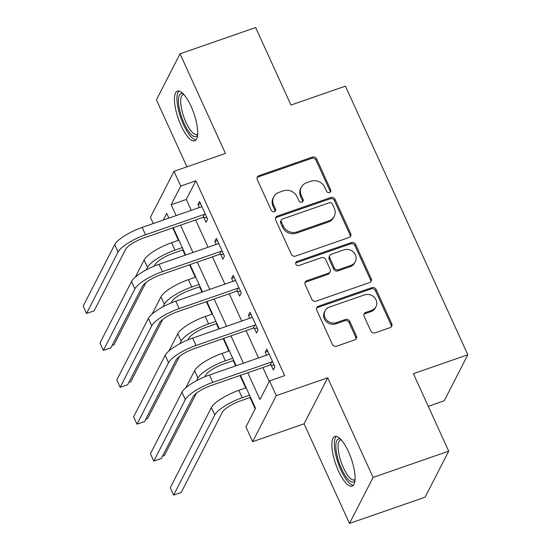 <?xml version="1.0" encoding="UTF-8"?>
<svg xmlns="http://www.w3.org/2000/svg" width="551" height="551" viewBox="0 0 551 551"><rect width="100%" height="100%" fill="white"/><g stroke="black" fill="none" stroke-linecap="round" stroke-linejoin="round"><path stroke-width="0.83" d="M329.532 192.513A2.314 2.108 27.2 0 0 330.69 189.764L316.66 158.977A3.306 3.01 27.2 0 0 312.369 157.111L258.929 175.673A3.306 3.01 27.2 0 0 257.276 179.605L271.312 210.386A2.314 2.108 27.2 0 0 275.452 210.723A2.314 2.108 27.2 0 0 275.466 208.946L273.647 204.958A10.586 9.636 27.2 0 1 273.73 196.831A10.586 9.636 27.2 0 1 278.923 192.389L283.379 190.839A10.586 9.636 27.2 0 1 297.106 196.817L298.917 200.798A2.314 2.108 27.2 0 0 303.057 201.136A2.314 2.108 27.2 0 0 303.078 199.352L301.259 195.371A10.586 9.636 27.2 0 1 301.342 187.237A10.586 9.636 27.2 0 1 306.535 182.801L310.991 181.251A10.586 9.636 27.2 0 1 324.711 187.223L326.529 191.211A2.314 2.108 27.2 0 0 329.532 192.513M330.235 192.106A2.314 2.108 27.2 0 0 330.049 191.011L316.019 160.224A3.306 3.01 27.2 0 0 311.728 158.357L258.288 176.919A3.306 3.01 27.2 0 0 257.062 177.725M275.011 211.288A2.314 2.108 27.2 0 0 274.825 210.186L273.014 206.205L273.647 204.958M302.623 201.694A2.314 2.108 27.2 0 0 302.437 200.598L300.626 196.617L301.259 195.371M348.439 451.62A26.296 8.231 -109.2 0 0 334.836 436.482A26.296 8.231 -109.2 0 0 338.486 471.029A26.296 8.231 -109.2 0 0 352.089 486.161A26.296 8.231 -109.2 0 0 348.439 451.62M191.039 106.24A26.296 8.231 -109.2 0 0 177.436 91.101A26.296 8.231 -109.2 0 0 181.086 125.642A26.296 8.231 -109.2 0 0 194.689 140.78A26.296 8.231 -109.2 0 0 191.039 106.24M370.795 330.972A3.306 3.01 27.2 0 0 375.086 332.838L390.08 327.631A3.306 3.01 27.2 0 0 391.727 323.706L376.147 289.516A3.306 3.01 27.2 0 0 371.856 287.65L318.416 306.211A3.306 3.01 27.2 0 0 316.77 310.137L332.349 344.327A3.306 3.01 27.2 0 0 336.64 346.193L354.748 339.905A3.306 3.01 27.2 0 0 356.401 335.979L349.727 321.343A3.306 3.01 27.2 0 0 345.443 319.477L336.461 322.597A8.85 8.051 27.2 0 1 326.722 320.145A8.85 8.051 27.2 0 1 325.049 310.805A8.85 8.051 27.2 0 1 329.395 307.093L364.576 294.875A8.85 8.051 27.2 0 1 374.308 297.326A8.85 8.051 27.2 0 1 375.982 306.666A8.85 8.051 27.2 0 1 371.643 310.378L365.774 312.417A3.306 3.01 27.2 0 0 364.128 316.343L370.795 330.972M448.707 451.159L425.096 497.188L349.479 523.45L373.089 477.428L448.707 451.159L413.395 373.668L467.833 354.761L345.415 86.128L290.969 105.041L255.657 27.55L180.039 53.812L225.442 153.447L174.026 171.306L180.749 186.066L195.874 180.811L284.667 375.644L269.542 380.893L276.265 395.652L252.661 441.682L245.932 426.922L255.506 408.263L240.491 375.314M373.089 477.428L327.687 377.793L276.265 395.652M349.01 237.522A3.306 3.01 27.2 0 0 350.656 233.59L335.077 199.4A3.306 3.01 27.2 0 0 330.786 197.534L277.346 216.095A3.306 3.01 27.2 0 0 275.7 220.021L291.279 254.218A3.306 3.01 27.2 0 0 295.57 256.084L349.01 237.522M355.609 244.458L371.195 278.648A3.306 3.01 27.2 0 1 369.542 282.573L316.102 301.135A3.306 3.01 27.2 0 1 311.818 299.269L305.144 284.64A3.306 3.01 27.2 0 1 306.797 280.714L328.465 273.186A3.306 3.01 27.2 0 0 330.118 269.253L325.696 259.549A3.306 3.01 27.2 0 0 321.405 257.682L298.842 265.52A2.314 2.108 27.2 0 1 295.853 262.434A2.314 2.108 27.2 0 1 296.989 261.463L351.324 242.592A3.306 3.01 27.2 0 1 355.609 244.458L354.975 245.698L370.554 279.894L371.195 278.648M180.039 53.812L156.429 99.841L186.954 166.815M195.874 180.811L186.307 199.469L191.259 210.351M195.633 219.939L208.078 247.247M212.445 256.835L224.891 284.151M229.264 293.738L241.71 321.047M246.077 330.634L258.529 357.95M262.896 367.538L269.246 381.471M203.849 217.487L206.046 222.301L207.644 219.195L199.572 201.48L197.974 204.586L199.324 207.548M220.669 254.383L222.866 259.204L224.457 256.091L216.385 238.376L214.794 241.49L216.137 244.451M237.488 291.286L239.678 296.101L241.276 292.994L233.204 275.28L231.606 278.386L232.956 281.347M254.3 328.182L256.497 333.004L258.088 329.891L250.016 312.176L248.425 315.289L249.775 318.251M271.12 365.086L273.31 369.9L274.908 366.794L266.836 349.079L265.238 352.185L266.588 355.147M172.745 227.887L178.428 240.36M182.801 249.947L185.191 255.196M189.558 264.783L195.247 277.263M199.614 286.851L202.01 292.099M206.377 301.686L212.066 314.16M216.433 323.747L218.823 328.995M223.189 338.583L228.879 351.063M233.245 360.65L235.642 365.898M240.009 375.486L245.698 387.966M250.064 397.547L255.209 408.835M428.272 406.328L444.223 400.784L467.833 354.761M327.687 377.793L304.076 423.822L349.479 523.45M304.076 423.822L252.661 441.682M153.254 223.554L150.416 217.328L174.026 171.306M247.771 372.786L259.969 399.551L269.542 380.893M180.749 186.066L171.182 204.724L176.141 215.599M180.508 225.187L192.953 252.503M197.32 262.09L209.773 289.399M214.139 298.986L226.585 326.302M230.959 335.89L243.404 363.199M168.854 218.134L166.712 213.43L163.316 220.056M236.124 365.733L223.672 338.417M219.305 328.83L206.859 301.514M202.486 291.934L190.04 264.618M185.673 255.03L173.228 227.715M186.307 199.469L171.182 204.724M197.974 204.586L200.578 203.684M214.794 241.49L217.39 240.587M231.606 278.386L234.209 277.484M248.425 315.289L251.022 314.387M265.238 352.185L267.841 351.283M301.342 187.237L300.701 188.483A10.586 9.636 27.2 0 0 300.626 196.617M273.73 196.831L273.089 198.071A10.586 9.636 27.2 0 0 273.014 206.205M350.236 236.71A3.306 3.01 27.2 0 0 350.023 234.836L334.436 200.64A3.306 3.01 27.2 0 0 330.152 198.78L276.712 217.335A3.306 3.01 27.2 0 0 275.486 218.148M332.37 204.028A2.314 2.108 27.2 0 0 329.374 202.727L282.463 219.016A2.314 2.108 27.2 0 0 281.306 221.764L283.221 225.965A10.586 9.636 27.2 0 0 296.948 231.943L329.016 220.806A10.586 9.636 27.2 0 0 334.209 216.364A10.586 9.636 27.2 0 0 334.285 208.23L332.37 204.028M281.327 219.987L280.686 221.233A2.314 2.108 27.2 0 0 280.673 223.01L281.306 221.764M334.209 216.364L333.569 217.611A10.586 9.636 27.2 0 1 328.375 222.046L296.314 233.183A10.586 9.636 27.2 0 1 282.587 227.212L280.673 223.01M370.768 281.768A3.306 3.01 27.2 0 0 370.554 279.894M330.09 271.795L329.457 273.041A3.306 3.01 27.2 0 1 327.831 274.426L306.156 281.954A3.306 3.01 27.2 0 0 304.93 282.759M354.975 245.698A3.306 3.01 27.2 0 0 350.684 243.831L296.355 262.703A2.314 2.108 27.2 0 0 295.653 263.116M350.959 265.368A8.85 8.051 27.2 0 0 355.299 261.663A8.85 8.051 27.2 0 0 353.625 252.324A8.85 8.051 27.2 0 0 343.893 249.872L331.495 254.176A3.306 3.01 27.2 0 0 329.849 258.102L334.271 267.814A3.306 3.01 27.2 0 0 338.562 269.673L350.959 265.368L350.319 266.615A8.85 8.051 27.2 0 0 354.665 262.903L355.299 261.663M329.877 255.561L329.236 256.807A3.306 3.01 27.2 0 0 329.209 259.349L329.849 258.102M350.319 266.615L337.921 270.92A3.306 3.01 27.2 0 1 333.637 269.053L329.209 259.349M375.982 306.666L375.348 307.913A8.85 8.051 27.2 0 1 371.002 311.618L365.141 313.657A3.306 3.01 27.2 0 0 363.915 314.463M325.049 310.805L324.415 312.052A8.85 8.051 27.2 0 0 326.089 321.385A8.85 8.051 27.2 0 0 335.821 323.843L336.461 322.597M355.974 339.099A3.306 3.01 27.2 0 0 355.76 337.219L349.093 322.59A3.306 3.01 27.2 0 0 344.802 320.723L335.821 323.843M391.3 326.826A3.306 3.01 27.2 0 0 391.086 324.952L375.507 290.756A3.306 3.01 27.2 0 0 371.216 288.889L317.775 307.451A3.306 3.01 27.2 0 0 316.556 308.257M183.283 249.782L173.372 253.226A16.854 4.587 155.5 0 0 155.058 264.694L154.356 266.064M146.153 269.942L147.496 267.325A25.284 6.881 -24.5 0 1 174.97 250.113L182.278 247.578M135.319 277.132L144.135 259.941A25.284 6.881 -24.5 0 1 171.609 242.736L178.91 240.195M145.877 282.601L113.94 344.871L112.06 345.518M201.762 206.294L201.032 206.956L142.186 227.391L145.554 234.774L204.4 214.332L205.447 214.373M206.921 217.611L202.802 217.445L143.956 237.887A16.854 4.587 155.5 0 0 125.642 249.355L94.09 310.867L86.528 313.498L118.079 251.986A25.284 6.881 -24.5 0 1 145.554 234.774M86.528 313.498L83.167 306.115L114.718 244.603A25.284 6.881 -24.5 0 1 142.186 227.391M202.802 217.445L204.4 214.332M200.096 286.685L190.191 290.122A16.854 4.587 155.5 0 0 171.878 301.597L171.175 302.96M162.972 306.838L164.315 304.221A25.284 6.881 -24.5 0 1 191.782 287.016L199.09 284.474M152.131 314.036L160.954 296.844A25.284 6.881 -24.5 0 1 188.421 279.632L195.729 277.098M162.69 319.504L130.752 381.767L128.879 382.422M216.915 323.582L207.004 327.025A16.854 4.587 155.5 0 0 188.69 338.493L187.994 339.864M179.791 343.741L181.134 341.124A25.284 6.881 -24.5 0 1 208.602 323.912L215.909 321.378M168.95 350.939L177.766 333.741A25.284 6.881 -24.5 0 1 205.241 316.536L212.541 313.994M179.509 356.401L147.572 418.67L145.691 419.318M233.727 360.485L223.823 363.922A16.854 4.587 155.5 0 0 205.509 375.396L204.807 376.76M196.604 380.638L197.947 378.02A25.284 6.881 -24.5 0 1 225.421 360.815L232.722 358.274M185.763 387.835L194.586 370.644A25.284 6.881 -24.5 0 1 222.053 353.432L229.361 350.897M196.321 393.304L164.384 455.567L162.511 456.221M218.582 243.198L217.852 243.852L159.005 264.294L162.366 271.677L221.213 251.235L222.267 251.277M223.734 254.507L219.622 254.342L160.775 274.784A16.854 4.587 155.5 0 0 142.461 286.258L110.909 347.771L103.347 350.395L134.899 288.882A25.284 6.881 -24.5 0 1 162.366 271.677M103.347 350.395L99.979 343.018L131.537 281.506A25.284 6.881 -24.5 0 1 159.005 264.294M219.622 254.342L221.213 251.235M235.394 280.094L234.671 280.755L175.817 301.197L179.185 308.574L238.032 288.132L239.079 288.173M240.553 291.41L236.434 291.245L177.587 311.687A16.854 4.587 155.5 0 0 159.273 323.155L127.722 384.667L120.159 387.298L151.711 325.786A25.284 6.881 -24.5 0 1 179.185 308.574M120.159 387.298L116.798 379.914L148.35 318.402A25.284 6.881 -24.5 0 1 175.817 301.197M236.434 291.245L238.032 288.132M252.213 316.997L251.483 317.651L192.636 338.094L195.998 345.477L254.844 325.035L255.898 325.076M257.372 328.306L253.253 328.141L194.407 348.583A16.854 4.587 155.5 0 0 176.093 360.058L144.541 421.57L136.979 424.194L168.53 362.682A25.284 6.881 -24.5 0 1 195.998 345.477M136.979 424.194L133.618 416.818L165.169 355.305A25.284 6.881 -24.5 0 1 192.636 338.094M253.253 328.141L254.844 325.035M250.547 397.381L240.635 400.825A16.854 4.587 155.5 0 0 222.328 412.293L181.203 492.47L173.641 495.094L214.766 414.924A25.284 6.881 -24.5 0 1 242.233 397.712L249.541 395.177M173.641 495.094L170.28 487.711L211.398 407.54A25.284 6.881 -24.5 0 1 238.872 390.335L246.18 387.794M269.033 353.894L268.303 354.555L209.456 374.997L212.817 382.373L271.664 361.931L272.711 361.973M274.184 365.21L270.066 365.044L211.219 385.486A16.854 4.587 155.5 0 0 192.905 396.954L161.353 458.466L153.791 461.097L185.35 399.585A25.284 6.881 -24.5 0 1 212.817 382.373M153.791 461.097L150.43 453.714L181.982 392.202A25.284 6.881 -24.5 0 1 209.456 374.997M270.066 365.044L271.664 361.931M197.561 135.029A22.756 7.122 70.8 0 1 194.193 136.558A22.756 7.122 70.8 0 1 180.211 112.411A22.756 7.122 70.8 0 1 182.767 93.642A22.756 7.122 70.8 0 1 183.256 93.835M183.917 94.558A21.069 6.591 -109.2 0 0 183.077 94.669A21.069 6.591 -109.2 0 0 183.001 114.408A21.069 6.591 -109.2 0 0 195.281 134.437A21.069 6.591 -109.2 0 0 196.907 134.478A21.069 6.591 -109.2 0 0 197.637 134.045M178.937 91.011A26.124 8.175 -109.2 0 0 180.349 116.585A26.124 8.175 -109.2 0 0 195.04 139.734A26.124 8.175 -109.2 0 0 195.922 139.92M354.961 480.41A22.756 7.122 70.8 0 1 341.572 468.88A22.756 7.122 70.8 0 1 335.841 446.937A22.756 7.122 70.8 0 1 340.656 439.216M341.317 439.939A21.069 6.591 -109.2 0 0 340.477 440.056A21.069 6.591 -109.2 0 0 343.404 467.73A21.069 6.591 -109.2 0 0 354.307 479.859A21.069 6.591 -109.2 0 0 355.037 479.432M336.337 436.399A26.124 8.175 -109.2 0 0 340.938 470.12A26.124 8.175 -109.2 0 0 353.322 485.3M330.049 191.011L330.69 189.764M274.825 210.186L275.466 208.946M302.437 200.598L303.078 199.352M258.288 176.919L258.929 175.673M311.728 158.357L312.369 157.111M316.019 160.224L316.66 158.977M276.712 217.335L277.346 216.095M330.152 198.78L330.786 197.534M334.436 200.64L335.077 199.4M350.023 234.836L350.656 233.59M282.587 227.212L283.221 225.965M296.314 233.183L296.948 231.943M328.375 222.046L329.016 220.806M306.156 281.954L306.797 280.714M327.831 274.426L328.465 273.186M296.355 262.703L296.989 261.463M350.684 243.831L351.324 242.592M333.637 269.053L334.271 267.814M337.921 270.92L338.562 269.673M365.141 313.657L365.774 312.417M371.002 311.618L371.643 310.378M344.802 320.723L345.443 319.477M349.093 322.59L349.727 321.343M355.76 337.219L356.401 335.979M317.775 307.451L318.416 306.211M371.216 288.889L371.856 287.65M375.507 290.756L376.147 289.516M391.086 324.952L391.727 323.706M171.609 242.736L174.97 250.113M144.135 259.941L147.496 267.325M114.718 244.603L118.079 251.986M188.421 279.632L191.782 287.016M160.954 296.844L164.315 304.221M205.241 316.536L208.602 323.912M177.766 333.741L181.134 341.124M222.053 353.432L225.421 360.815M194.586 370.644L197.947 378.02M131.537 281.506L134.899 288.882M148.35 318.402L151.711 325.786M165.169 355.305L168.53 362.682M238.872 390.335L242.233 397.712M211.398 407.54L214.766 414.924M181.982 392.202L185.35 399.585"/></g></svg>
